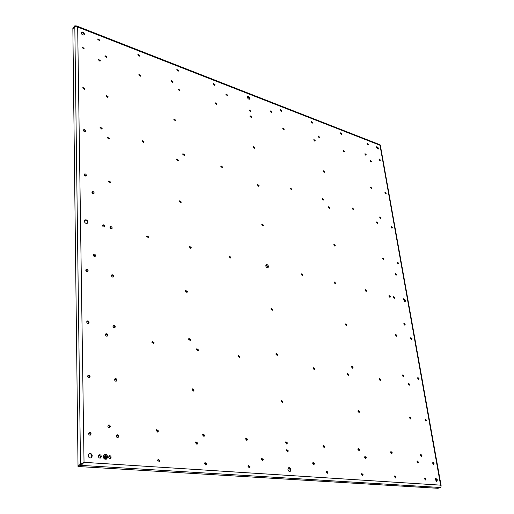 <?xml version="1.0" encoding="UTF-8"?>
<svg xmlns="http://www.w3.org/2000/svg" width="514" height="514" viewBox="0 0 514 514"><rect width="100%" height="100%" fill="white"/><g stroke="black" fill="none" stroke-linecap="round" stroke-linejoin="round"><path stroke-width="0.77" d="M367.112 143.727L368.268 144.73L368.397 144.228L367.24 143.226L367.112 143.727M367.973 144.775L367.112 143.464M281.499 111.281L280.426 109.867M370.935 162.032L370.074 160.696M283.824 129.644L282.751 128.204M395.947 275.17L395.144 273.647M383.431 259.737L382.596 258.214M365.75 155.209L364.876 153.872M250.466 111.795L249.309 110.33M114.622 327.803L114.847 327.077L113.202 325.664M433.418 464.322L433.54 463.525L432.794 462.446M411.431 339.401L410.686 337.762M425.341 480.012L425.483 479.164L424.725 478.071M116.183 381.202L116.492 380.334L114.885 378.902M403.207 376.813L403.284 376.158L402.468 375.072M379.91 160.535L379.069 159.224M398.125 263.862L397.328 262.365M85.941 176.09L86.018 175.704L84.251 174.317M83.724 48.933L82.034 47.391M251.083 117.468L249.926 115.997M227.156 95.675L225.935 94.203M377.321 223.603L376.473 222.151M391.835 228.158L391.019 226.732M418.473 379.403L417.76 377.687M93.677 193.752L93.766 193.335L92.025 191.953M110.311 182.952L110.388 182.554L108.717 181.185M106.507 57.529L104.895 55.987M262.924 225.89L261.812 224.207M216.381 104.554L215.128 103.057M99.922 61.192L98.29 59.643M214.64 85.369L213.387 83.898M99.369 40.657L97.744 39.141M88.421 323.338L88.652 322.619L86.905 321.192M90.22 435.152L90.65 434.118L88.999 432.64M110.195 458.494L110.664 457.409L109.103 455.924M246.688 440.318L246.983 439.38L245.821 438.05M249.174 468.01L249.508 467.001L248.365 465.671M109.431 427.654L109.829 426.652L108.236 425.187M111.686 228.865L111.801 228.37L110.124 226.989M113.125 277.091L113.286 276.487L111.622 275.093M87.566 271.733L87.727 271.141L85.96 269.734M313.662 464.547L313.919 463.615L312.923 462.362M262.474 460.685L262.776 459.709L261.665 458.398M286.632 443.993L286.883 443.081L285.823 441.802M271.289 112.579L270.191 111.146M94.987 256.441L95.135 255.882L93.394 254.488M117.815 437.51L118.226 436.482L116.672 435.024M104.303 227.047L104.419 226.552L102.716 225.171M230.285 258.073L230.388 257.54L229.115 256.261M277.02 355.418L277.181 354.699L276.057 353.446M272.118 310.34L272.24 309.717L271.096 308.471M287.493 451.954L287.756 451.022L286.696 449.744M404.634 325.111L403.869 323.499M323.916 447.418L324.135 446.537L323.158 445.304M421.3 456.361L421.422 455.565L420.651 454.466M327.174 473.33L327.418 472.385L326.461 471.152M396.358 336.259L395.581 334.595M417.747 462.998L417.882 462.182L417.105 461.084M394.283 298.364L393.486 296.79M389.773 297.259L388.963 295.672M189.968 340.628L190.174 339.895L188.792 338.546M193.315 391.148L193.592 390.293L192.242 388.925M196.823 444.244L197.177 443.254L195.879 441.873M186.768 292.505L186.923 291.881L185.515 290.545M239.267 357.673L239.46 356.928L238.233 355.624M107.118 336.175L107.362 335.424L105.691 334.004M139.352 56.167L137.855 54.657M140.341 76.245L138.844 74.71M409.138 385.224L409.221 384.562L408.418 383.476M380.013 380.508L380.122 379.82L379.248 378.696M348.106 375.336L348.229 374.635L347.291 373.466M314.15 369.829L314.298 369.11L313.27 367.895M346.327 325.825L346.41 325.221L345.459 324.071M352.463 368.217L352.578 367.529L351.647 366.373M358.862 412.427L359.01 411.656L358.104 410.487M365.538 458.578L365.724 457.711L364.844 456.535M319.021 137.617L318.044 136.223M324.071 172.396L323.1 170.937M329.32 208.517L328.362 206.994M334.768 246.071L333.837 244.484M291.451 189.936L290.404 188.381M323.165 200.094L322.194 198.577M353.124 209.693L352.225 208.215M380.604 218.489L379.762 217.049M180.774 202.792L180.851 202.355L179.425 201.045M177.966 160.914L176.598 159.25M175.28 120.854L173.893 119.267M172.698 82.491L171.31 80.974M101.727 129.085L100.089 127.414M143.599 142.526L142.108 140.868M184.115 155.524L182.759 153.885M222.112 167.712L220.872 166.093M157.637 432.107L158.004 431.124L156.577 429.704M205.799 465.048L206.178 464.007L204.919 462.626M84.437 89.346L82.735 87.74M107.722 97.422L106.109 95.822M254.456 148.289L253.306 146.76M371.429 188.779L370.568 187.392M385.77 193.739L384.935 192.371M425.798 421.011L425.894 420.291L425.123 419.218M282.135 402.571L282.347 401.755L281.254 400.49M85.176 131.68L83.474 130.003M108.987 139.185L107.375 137.508M258.6 186.286L257.469 184.687M410.333 419.026L410.435 418.293L409.639 417.201M190.655 248.32L190.765 247.793L189.364 246.476M203.807 436.367L204.135 435.403L202.85 434.028M89.307 377.732L89.622 376.865L87.913 375.413M395.337 477.969L395.504 477.095L394.694 475.958M197.845 350.94L198.063 350.188L196.708 348.845M159.057 461.848L159.481 460.782L158.081 459.349M179.54 90.843L178.172 89.32M391.507 453.624L391.662 452.802L390.833 451.665M366 291.425L365.152 289.793M344.039 152.035L343.114 150.66M341.257 134.43L340.332 133.087M148.263 237.879L148.379 237.365L146.837 236.016M153.39 343.712L153.622 342.954L152.125 341.572M335.089 283.831L334.177 282.154M362.364 475.726L362.569 474.82L361.689 473.632M178.146 71.215L176.777 69.724M314.761 141.151L313.765 139.737M312.191 123.174L311.201 121.792M358.798 450.624L358.984 449.769L358.085 448.587M302.29 275.774L302.367 275.241L301.307 274.052M100.288 458.077L100.898 456.734L98.939 454.961M249.438 99.202L249.515 98.637L247.465 96.748M84.033 34.991L84.103 34.579C83.628 32.947 82.67 32.241 81.225 32.459M378.124 149.073L378.169 148.462L376.64 146.792M87.264 223.307L87.534 222.401C87.11 220.634 86.114 219.921 84.553 220.243M267.781 267.794L268.025 266.792L265.995 264.845M404.936 301.474L405.09 300.504L403.599 298.795M90.914 457.948L91.807 456.104C91.531 454.35 90.612 453.573 89.063 453.759M289.774 471.499L290.371 469.828L288.527 467.779M436.521 481.419L436.855 479.954L435.486 478.181M281.923 110.703L280.567 109.623L280.419 110.118L281.768 111.197L281.923 110.703M371.359 161.46L370.209 160.464L370.074 160.985L371.23 161.987L371.359 161.46M284.255 129.046L282.899 127.967L282.745 128.481L284.101 129.567L284.255 129.046M396.442 274.47L395.285 273.454L395.112 274.11L396.262 275.125L396.442 274.47M383.919 259.043L382.744 258.022L382.57 258.664L383.746 259.686L383.919 259.043M366.174 154.643L365.011 153.641L364.882 154.155L366.045 155.157L366.174 154.643M250.896 111.197L249.457 110.086L249.296 110.594L250.729 111.705L250.896 111.197M115.297 326.782C114.995 325.574 114.346 325.15 113.356 325.516L112.977 326.39C113.279 327.598 113.928 328.022 114.918 327.656L115.297 326.782M434.067 463.365L432.929 462.311L432.672 463.242L433.803 464.296L434.067 463.365M411.971 338.617L410.834 337.595L410.635 338.334L411.772 339.356L411.971 338.617M426.016 479.016L424.86 477.943L424.583 478.913L425.74 479.98L426.016 479.016M116.954 380.071C116.665 378.844 116.016 378.42 115.007 378.792L114.577 379.769C114.866 380.996 115.515 381.42 116.524 381.047L116.954 380.071M403.786 375.959L402.616 374.918L402.385 375.721L403.561 376.768L403.786 375.959M380.334 159.976L379.204 158.987L379.075 159.501L380.206 160.49L380.334 159.976M398.613 263.174L397.47 262.172L397.303 262.808L398.446 263.817L398.613 263.174M86.423 175.332C86.082 174.15 85.42 173.726 84.444 174.066L84.18 174.696C84.521 175.878 85.183 176.302 86.159 175.961L86.423 175.332M84.116 48.342L82.208 47.082L82.022 47.558L83.93 48.817L84.116 48.342M251.519 116.864L250.08 115.753L249.913 116.267L251.352 117.378L251.519 116.864M227.58 95.084L226.083 93.953L225.922 94.447L227.413 95.578L227.58 95.084M377.784 222.954L376.614 221.939L376.454 222.536L377.629 223.551L377.784 222.954M392.298 227.522L391.16 226.52L391.006 227.117L392.143 228.113L392.298 227.522M419.045 378.561L417.908 377.533L417.689 378.33L418.826 379.364L419.045 378.561M94.178 192.968C93.837 191.793 93.182 191.375 92.212 191.716L91.942 192.371C92.276 193.547 92.931 193.971 93.901 193.63L94.178 192.968M110.799 182.187L108.897 180.941L108.64 181.583L110.542 182.83L110.799 182.187M106.906 56.932L105.068 55.692L104.882 56.167L106.719 57.414L106.906 56.932M263.431 225.138L261.973 224.014L261.754 224.663L263.213 225.794L263.431 225.138M216.812 103.944L215.282 102.806L215.109 103.314L216.638 104.458L216.812 103.944M100.32 60.594L98.457 59.348L98.27 59.83L100.134 61.076L100.32 60.594M215.058 84.778L213.535 83.641L213.374 84.123L214.897 85.266L215.058 84.778M99.761 40.079L97.911 38.833L97.731 39.295L99.587 40.542L99.761 40.079M89.089 322.317C88.781 321.07 88.106 320.646 87.065 321.038L86.673 321.905C86.982 323.152 87.663 323.582 88.704 323.19L89.089 322.317M91.113 433.887C90.837 432.595 90.156 432.158 89.083 432.576L88.569 433.662C88.851 434.953 89.526 435.39 90.605 434.979L91.113 433.887M111.14 457.19C110.863 455.924 110.208 455.488 109.167 455.879L108.64 457.017C108.917 458.282 109.572 458.719 110.613 458.321L111.14 457.19M247.491 439.174L245.923 437.967L245.525 438.988L247.093 440.196L247.491 439.174M250.022 466.815L248.455 465.6L248.031 466.673L249.598 467.894L250.022 466.815M110.298 426.414C110.015 425.162 109.36 424.731 108.325 425.117L107.837 426.19C108.12 427.442 108.775 427.873 109.81 427.487L110.298 426.414M112.225 228.03C111.898 226.86 111.262 226.443 110.311 226.777L110.015 227.484C110.337 228.653 110.979 229.071 111.93 228.736L112.225 228.03M113.722 276.166C113.408 274.977 112.765 274.56 111.789 274.913L111.461 275.69C111.776 276.885 112.418 277.303 113.388 276.95L113.722 276.166M88.157 270.814C87.836 269.587 87.162 269.163 86.14 269.542L85.799 270.319C86.121 271.546 86.795 271.97 87.817 271.598L88.157 270.814M314.439 463.435L313.039 462.272L312.673 463.3L314.073 464.463L314.439 463.435M263.29 459.522L261.761 458.321L261.356 459.375L262.885 460.576L263.29 459.522M287.403 442.882L285.938 441.706L285.566 442.715L287.03 443.89L287.403 442.882M271.72 111.988L270.338 110.902L270.184 111.403L271.565 112.495L271.72 111.988M95.559 255.548C95.238 254.346 94.576 253.922 93.574 254.282L93.252 255.04C93.574 256.242 94.235 256.666 95.231 256.306L95.559 255.548M118.702 436.257C118.426 435.011 117.777 434.574 116.755 434.96L116.26 436.045C116.537 437.292 117.186 437.722 118.207 437.343L118.702 436.257M104.837 226.211C104.509 225.029 103.867 224.612 102.896 224.952L102.601 225.659C102.928 226.835 103.577 227.259 104.541 226.912L104.837 226.211M230.844 257.244L229.276 256.081L229.019 256.794L230.58 257.957L230.844 257.244M277.669 354.461L276.198 353.311L275.896 354.159L277.367 355.309L277.669 354.461M272.716 309.46L271.244 308.316L270.974 309.094L272.439 310.231L272.716 309.46M288.277 450.829L286.812 449.654L286.433 450.675L287.898 451.851L288.277 450.829M405.167 324.347L404.017 323.319L403.818 324.045L404.968 325.066L405.167 324.347M324.655 446.351L323.28 445.201L322.94 446.191L324.308 447.334L324.655 446.351M421.949 455.398L420.793 454.337L420.529 455.263L421.686 456.329L421.949 455.398M327.945 472.218L326.576 471.062L326.217 472.096L327.585 473.253L327.945 472.218M396.904 335.462L395.729 334.428L395.523 335.173L396.699 336.207L396.904 335.462M418.409 462.022L417.246 460.955L416.976 461.893L418.139 462.966L418.409 462.022M394.797 297.625L393.634 296.604L393.441 297.291L394.611 298.319L394.797 297.625M390.287 296.514L389.111 295.492L388.925 296.18L390.094 297.208L390.287 296.514M190.643 339.625L188.934 338.411L188.587 339.279L190.296 340.493L190.643 339.625M194.074 390.049L192.364 388.822L191.966 389.779L193.682 391.013L194.074 390.049M197.678 443.042L195.969 441.796L195.526 442.856L197.235 444.109L197.678 443.042M187.379 291.586L185.67 290.384L185.361 291.168L187.064 292.376L187.379 291.586M239.942 356.684L238.367 355.495L238.04 356.369L239.614 357.558L239.942 356.684M107.811 335.134C107.503 333.914 106.848 333.49 105.839 333.862L105.447 334.749C105.755 335.976 106.411 336.4 107.42 336.027L107.811 335.134M139.75 55.583L138.015 54.375L137.842 54.844L139.577 56.052L139.75 55.583M140.752 75.642L139.011 74.427L138.825 74.922L140.566 76.136L140.752 75.642M409.722 384.363L408.559 383.322L408.334 384.138L409.497 385.179L409.722 384.363M380.617 379.621L379.396 378.548L379.146 379.377L380.373 380.45L380.617 379.621M348.73 374.417L347.432 373.325L347.162 374.166L348.46 375.259L348.73 374.417M314.793 368.885L313.411 367.761L313.122 368.615L314.504 369.739L314.793 368.885M346.899 324.989L345.607 323.91L345.376 324.668L346.661 325.748L346.899 324.989M353.073 367.317L351.788 366.225L351.531 367.054L352.816 368.14L353.073 367.317M359.524 411.457L358.239 410.358L357.95 411.258L359.235 412.356L359.524 411.457M366.251 457.537L364.972 456.419L364.657 457.396L365.936 458.514L366.251 457.537M319.451 137.032L318.185 135.985L318.037 136.499L319.303 137.546L319.451 137.032M324.527 171.766L323.248 170.712L323.088 171.271L324.366 172.325L324.527 171.766M329.789 207.849L328.51 206.789L328.337 207.386L329.615 208.446L329.789 207.849M335.269 245.351L333.984 244.291L333.792 244.934L335.077 246L335.269 245.351M291.92 189.255L290.551 188.169L290.365 188.76L291.734 189.846L291.92 189.255M323.634 199.426L322.342 198.365L322.169 198.957L323.46 200.017L323.634 199.426M353.593 209.037L352.373 208.003L352.206 208.594L353.426 209.628L353.593 209.037M381.067 217.846L379.904 216.844L379.75 217.428L380.913 218.437L381.067 217.846M181.281 202.021L179.598 200.833L179.354 201.475L181.037 202.67L181.281 202.021M178.442 160.207L176.765 159.019L176.546 159.61L178.223 160.798L178.442 160.207M175.717 120.199L174.06 119.017L173.861 119.556L175.525 120.739L175.717 120.199M173.115 81.887L171.47 80.704L171.291 81.199L172.935 82.381L173.115 81.887M102.17 128.397L100.269 127.151L100.044 127.716L101.945 128.963L102.17 128.397M144.055 141.832L142.282 140.618L142.063 141.189L143.836 142.404L144.055 141.832M184.577 154.83L182.926 153.647L182.714 154.232L184.365 155.408L184.577 154.83M222.588 167.018L221.039 165.868L220.834 166.452L222.382 167.603L222.588 167.018M158.492 430.899L156.667 429.627L156.211 430.687L158.029 431.953L158.492 430.899M206.686 463.808L205.002 462.561L204.54 463.66L206.223 464.913L206.686 463.808M84.849 88.71L82.915 87.451L82.709 87.965L84.643 89.23L84.849 88.71M108.146 96.78L106.282 95.54L106.077 96.067L107.94 97.307L108.146 96.78M254.905 147.64L253.46 146.529L253.28 147.075L254.726 148.193L254.905 147.64M371.873 188.175L370.71 187.167L370.562 187.719L371.731 188.728L371.873 188.175M386.213 193.142L385.076 192.152L384.935 192.705L386.072 193.694L386.213 193.142M426.408 420.111L425.271 419.071L425.033 419.932L426.17 420.979L426.408 420.111M282.848 401.537L281.383 400.374L281.042 401.305L282.514 402.468L282.848 401.537M85.62 130.986C85.266 129.83 84.617 129.406 83.66 129.727L83.429 130.299C83.776 131.462 84.431 131.88 85.382 131.565L85.62 130.986M109.443 138.491L107.561 137.244L107.33 137.823L109.212 139.069L109.443 138.491M259.082 185.593L257.63 184.468L257.43 185.072L258.883 186.19L259.082 185.593M410.949 418.113L409.78 417.06L409.529 417.927L410.699 418.987L410.949 418.113M191.208 247.485L189.531 246.29L189.255 247.003L190.932 248.198L191.208 247.485M204.636 435.191L202.946 433.951L202.522 434.992L204.206 436.232L204.636 435.191M90.078 376.595C89.777 375.329 89.102 374.899 88.042 375.304L87.598 376.274C87.894 377.546 88.569 377.976 89.629 377.572L90.078 376.595M396.037 476.934L394.823 475.842L394.521 476.831L395.735 477.924L396.037 476.934M198.539 349.931L196.849 348.717L196.496 349.597L198.186 350.811L198.539 349.931M159.97 460.57L158.151 459.298L157.663 460.409L159.481 461.694L159.97 460.57M179.958 90.233L178.332 89.057L178.152 89.558L179.778 90.734L179.958 90.233M392.188 452.628L390.968 451.543L390.679 452.487L391.899 453.579L392.188 452.628M366.527 290.661L365.3 289.613L365.094 290.314L366.321 291.361L366.527 290.661M344.47 151.457L343.256 150.429L343.114 150.949L344.329 151.977L344.47 151.457M341.681 133.871L340.467 132.843L340.332 133.344L341.547 134.372L341.681 133.871M148.809 237.038L147.004 235.817L146.721 236.524L148.527 237.751L148.809 237.038M154.084 342.684L152.266 341.437L151.893 342.324L153.712 343.57L154.084 342.684M335.623 283.053L334.325 281.98L334.113 282.681L335.411 283.754L335.623 283.053M363.102 474.653L361.811 473.529L361.483 474.538L362.768 475.662L363.102 474.653M178.557 70.63L176.938 69.454L176.765 69.936L178.39 71.105L178.557 70.63M315.191 140.56L313.906 139.506L313.758 140.026L315.043 141.08L315.191 140.56M312.615 122.602L311.336 121.548L311.195 122.049L312.473 123.103L312.615 122.602M359.504 449.589L358.213 448.471L357.905 449.442L359.196 450.56L359.504 449.589M302.836 274.977L301.455 273.872L301.223 274.579L302.605 275.684L302.836 274.977M101.367 456.509C101.04 454.98 100.243 454.453 98.971 454.941L98.335 456.297C98.662 457.833 99.459 458.359 100.731 457.871L101.367 456.509M107.677 456.946C107.188 454.691 106.012 453.92 104.149 454.627L103.218 456.638C103.7 458.893 104.875 459.67 106.739 458.963L107.677 456.946M249.926 98.296C249.438 96.844 248.68 96.253 247.639 96.529L247.388 97.313C247.876 98.772 248.641 99.363 249.675 99.086L249.926 98.296M84.476 34.155C83.891 32.376 82.882 31.707 81.443 32.138L81.154 32.864C81.739 34.644 82.748 35.312 84.187 34.881L84.476 34.155M378.593 148.18L376.788 146.606L376.589 147.402L378.394 148.983L378.593 148.18M87.952 222.048C87.419 220.127 86.358 219.452 84.759 220.031L84.283 221.148C84.81 223.07 85.877 223.744 87.47 223.172L87.952 222.048M268.481 266.515C268.032 264.973 267.248 264.369 266.143 264.71L265.751 265.841C266.207 267.389 266.984 267.993 268.09 267.653L268.481 266.515M405.559 300.279L403.741 298.66L403.445 299.758L405.27 301.377L405.559 300.279M92.282 455.879C91.839 453.817 90.76 453.117 89.031 453.778L88.17 455.597C88.614 457.666 89.693 458.366 91.421 457.704L92.282 455.879M290.892 469.648C290.487 468.016 289.71 467.387 288.56 467.759L287.936 469.443C288.341 471.075 289.119 471.704 290.269 471.338L290.892 469.648M437.388 479.8L435.583 478.116L435.152 479.646L436.958 481.335L437.388 479.8M74.941 26.432L72.885 28.765M83.564 462.549L80.492 464.309L74.813 26.49L77.665 27.036L84.026 462.33L81.559 464.952L80.505 465.337L80.492 464.373L83.564 462.549L81.565 464.065M441.006 486.315L440.594 485.152L441.031 486.649L440.742 487.516L437.896 488.3L78.025 466.5L78.012 465.536L80.492 464.373M379.981 144.742L380.36 145.385M84.026 462.33L440.594 485.152L379.987 145.263L77.665 27.036L76.676 25.983L74.806 25.835L74.858 26.465M106.424 459.143L107.644 456.959C107.265 454.903 106.192 454.074 104.426 454.466M377.16 146.959L377.482 148.829M436.206 481.316L435.66 478.226M433.18 464.181L432.878 462.484M425.528 420.85L425.251 419.27M418.178 379.223L417.914 377.758M411.11 339.208L410.866 337.846M404.409 301.294L403.985 298.891M397.765 263.65L397.553 262.468M391.456 227.933L391.263 226.847M385.371 193.508L385.198 192.493M379.505 160.291L379.345 159.353M74.813 26.49L72.859 28.79L78.012 465.472L80.775 464.328M74.806 25.835L72.847 28.141L72.859 28.752M440.742 487.516L80.505 465.337L78.025 466.5M104.522 454.704L103.41 456.67C103.757 458.539 104.727 459.285 106.327 458.906M107.452 456.933C107.015 454.903 105.961 454.209 104.284 454.845L103.442 456.657C103.879 458.687 104.933 459.381 106.61 458.751L107.452 456.933M103.661 456.419L107.227 456.914L105.556 456.548L105.293 454.903L105.331 456.535L103.661 456.419L105.331 456.535M104.297 457.589L106.642 457.749L104.297 457.589M104.991 458.514L105.987 458.334L104.991 458.514M107.227 456.663L105.524 456.567L105.293 454.922M106.636 457.499L104.297 457.357M105.987 458.334L104.984 458.282M110.266 458.482L110.613 458.321M205.896 465.035L206.223 464.913M159.141 461.835L159.481 461.694M100.32 458.064L100.731 457.871M90.952 457.923L91.421 457.704M289.806 471.492L290.269 471.338M436.637 481.432L436.958 481.335M380.347 145.321L441.108 485.666M380.064 144.775L76.676 25.983"/></g></svg>
